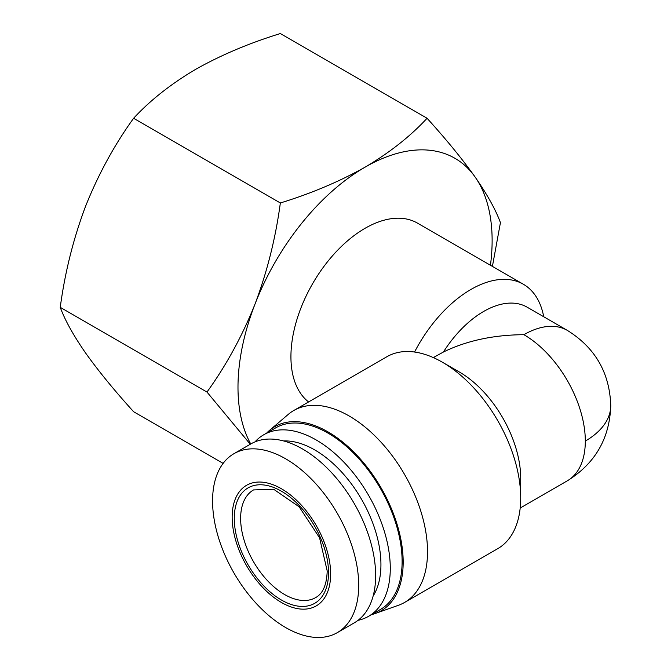 <?xml version="1.0" encoding="UTF-8"?>
<svg xmlns="http://www.w3.org/2000/svg" width="671" height="671" viewBox="0 0 671 671"><rect width="100%" height="100%" fill="white"/><g stroke="black" fill="none" stroke-linecap="round" stroke-linejoin="round"><path stroke-width="1.01" d="M250.753 443.984A179.702 103.753 -60 0 1 237.987 387.259A179.702 103.753 -60 0 1 255.014 304.072C267.201 271.688 275.647 237.987 280.344 202.977C311.52 193.357 339.761 181.422 365.058 167.171C389.742 152.569 410.417 136.263 427.066 118.264C446.29 139.467 462.302 159.044 475.102 177.001C487.297 194.607 495.735 209.813 500.432 222.638L492.413 266.387M250.291 444.252L206.978 392.057L60.247 307.343C64.944 272.334 73.391 238.633 85.586 206.249C98.385 174.217 114.397 144.886 133.613 118.264C150.27 100.264 170.937 83.959 195.63 69.356C220.927 55.097 249.159 43.162 280.344 33.55L427.066 118.264M308.585 401.946A104.827 60.524 -60 0 1 290.929 356.695A104.827 60.524 -60 0 1 336.691 251.197A104.827 60.524 -60 0 1 417.471 223.116L523.363 284.252A104.827 60.524 -60 0 1 543.72 316.754M414.561 352.032A104.827 60.524 -60 0 1 523.363 284.252M266.689 433.055A106.328 61.388 60 0 1 269.49 430.396L288.203 414.443A110.816 63.98 60 0 1 293.764 410.509L386.949 356.704A110.816 63.98 60 0 1 442.357 362.197L459.3 371.977A86.853 50.149 -120 0 1 520.713 478.356L520.713 497.916A110.816 63.98 60 0 1 497.765 548.652L404.579 602.449A110.816 63.98 60 0 1 398.389 605.301L375.215 613.52A106.328 61.388 60 0 1 371.516 614.619M293.764 410.509A110.816 63.98 60 0 1 379.157 440.193A110.816 63.98 60 0 1 427.528 551.721A110.816 63.98 60 0 1 404.579 602.449M442.357 362.197A110.816 63.98 60 0 1 520.713 497.916M330.644 574.032A69.633 40.201 -120 0 0 281.401 488.748A69.633 40.201 -120 0 0 232.158 517.173A69.633 40.201 -120 0 0 281.401 602.457A69.633 40.201 -120 0 0 330.644 574.032M358.7 585.338A103.326 59.66 -120 0 0 313.6 481.359A103.326 59.66 -120 0 0 233.969 453.671A103.326 59.66 -120 0 0 212.573 500.977A103.326 59.66 -120 0 0 257.672 604.965A103.326 59.66 -120 0 0 337.303 632.644A103.326 59.66 -120 0 0 358.7 585.338M269.49 430.396A106.328 61.388 60 0 1 353.038 451.306A106.328 61.388 60 0 1 403.179 562.113A106.328 61.388 60 0 1 375.215 613.52M337.303 632.644L354.246 622.864A103.326 59.66 -120 0 0 375.643 575.559A103.326 59.66 -120 0 0 330.543 471.57A103.326 59.66 -120 0 0 250.912 443.892L233.969 453.671M254.98 441.887A104.827 60.524 60 0 1 263.745 434.758L275.58 427.922A104.827 60.524 60 0 1 356.36 456.003A104.827 60.524 60 0 1 402.114 561.501A104.827 60.524 60 0 1 380.407 609.486L368.572 616.322A104.827 60.524 60 0 1 358.012 620.34M263.745 434.758A104.827 60.524 60 0 1 344.525 462.839A104.827 60.524 60 0 1 390.279 568.329A104.827 60.524 60 0 1 368.572 616.322M283.565 440.939A93.596 54.041 60 0 1 380.935 564.554A93.596 54.041 60 0 1 373.126 596.066M223.124 463.393L133.613 411.717C114.397 390.514 98.385 370.929 85.586 352.98C73.391 335.374 64.944 320.168 60.247 307.343M133.613 118.264L280.344 202.977M206.978 392.057C226.202 365.435 242.214 336.104 255.014 304.072A179.702 103.753 -60 0 1 365.058 167.171A179.702 103.753 -60 0 1 475.102 177.001A179.702 103.753 -60 0 1 490.451 265.255M433.34 357.593L443.414 352.023A86.853 50.149 -60 0 1 527.079 307.15L567.322 330.384A86.853 50.149 -60 0 0 523.892 334.686C493.47 334.896 466.639 340.675 443.414 352.023M520.193 508.031L567.322 480.822A86.853 50.149 -120 0 0 585.313 441.065A86.853 50.149 -120 0 0 523.892 334.686M585.313 441.065A86.853 50.149 0 0 0 610.753 405.603C609.671 372.791 595.194 347.721 567.322 330.384M315.647 597.593A62.151 35.882 60 0 1 267.763 580.943A62.151 35.882 60 0 1 240.629 518.398A62.151 35.882 60 0 1 253.504 489.947L273.617 489.234L299.157 506.798L319.572 537.798L327.205 570.971C326.735 584.768 322.885 593.642 315.647 597.593M234.28 518.398A66.639 38.473 60 0 1 281.401 491.189A66.639 38.473 60 0 1 328.522 572.808A66.639 38.473 60 0 1 281.401 600.017A66.639 38.473 60 0 1 234.28 518.398M610.753 405.603C609.687 438.364 595.211 463.435 567.322 480.822"/></g></svg>
